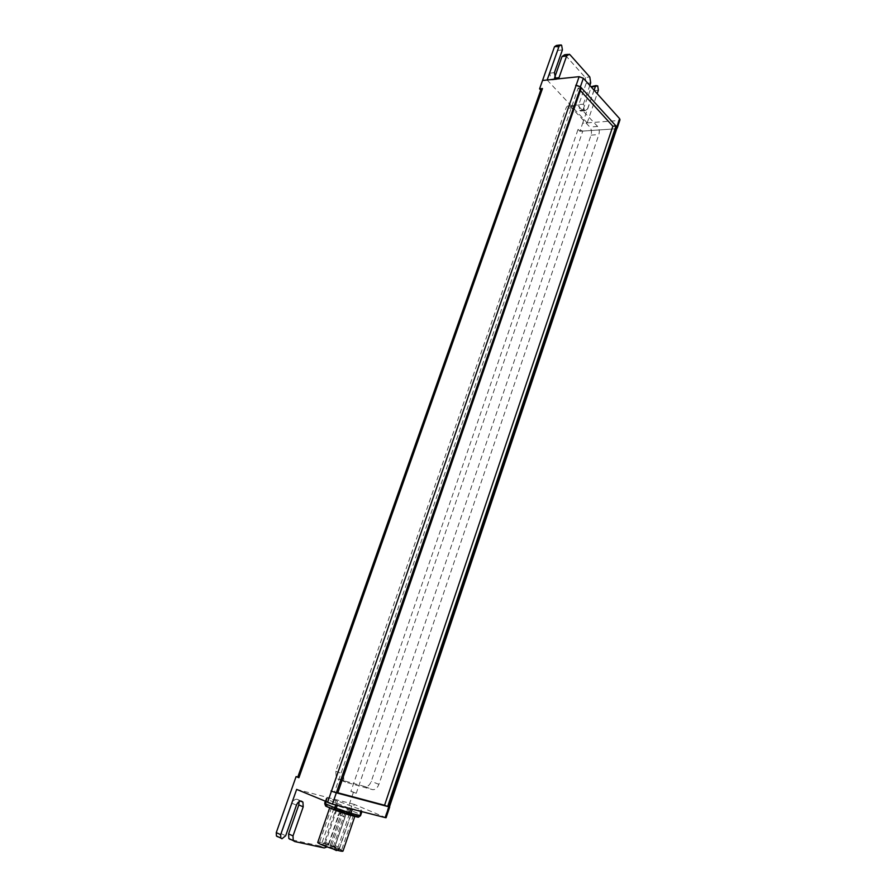 <?xml version="1.0" encoding="UTF-8"?>
<svg xmlns="http://www.w3.org/2000/svg" width="896" height="896" viewBox="0 0 896 896"><rect width="100%" height="100%" fill="white"/><g stroke="black" fill="none" stroke-linecap="round" stroke-linejoin="round"><path stroke-width="0.67" stroke-dasharray="4.48 3.36" d="M350.918 808.36L362.04 811.25L361.066 809.749L337.523 800.934L326.379 798.011L326.962 799.378L350.773 808.797M324.878 802.346L326.2 805.235L335.306 807.565L334.589 804.787L336.045 805.235L335.306 807.565L348.141 811.955L348.846 809.614L350.291 810.152L348.141 811.955L357.414 815.898L359.587 814.083L360.226 814.43L357.414 815.898L358.064 817.208M360.539 815.651L361.704 810.085M326.166 806.187L324.766 803.488M351.086 813.579C343.896 810.477 329.974 806.198 329.952 807.083C328.608 808.013 355.029 817.152 355.04 815.763L351.086 813.579M336.426 847.963C329.101 844.962 324.195 843.528 321.72 843.64C320.701 844.603 338.946 850.92 339.08 849.654L336.426 847.963M348.421 812.907C341.107 810.04 336.258 808.55 333.872 808.438C332.965 809.077 351.098 815.349 351.12 814.397L348.421 812.907M327.32 845.779L324.643 844.984L327.32 845.779M339.461 810.51L336.795 809.693L339.461 810.51M336.885 848.814L334.219 848.03L336.885 848.814M348.936 813.59L346.293 812.773L348.936 813.59M332.338 847.784L329.65 846.989L332.338 847.784M344.456 812.437L341.802 811.619L344.456 812.437M334.062 847.258L331.397 846.474L334.062 847.258M346.08 812.179L343.437 811.362L346.08 812.179M343.034 850.987L339.136 848.557C331.968 845.23 317.901 841.086 317.778 842.285M338.05 848.31L341.443 850.483C341.286 852.096 318.046 844.043 319.357 842.822C322.504 842.677 328.731 844.514 338.05 848.31M350.022 813.31L353.472 815.214C353.45 816.435 330.355 808.438 331.52 807.621C334.555 807.778 340.715 809.67 350.022 813.31M337.814 792.781L334.566 791.918L578.133 88.11L580.373 90.574M578.133 88.11L581.325 87.797L580.507 86.912M386.086 817.734L354.301 804.406L339.539 847.594L337.445 850.293M384.989 817.152L388.584 806.4L389.469 806.803M353.483 792.131L350.885 791.426L578.066 129.349L582.77 131.085L356.272 793.262L353.483 792.131L335.16 845.611L339.539 847.594M582.77 131.085L615.384 128.822L617.019 127.982M388.584 806.4L615.384 128.822M296.654 789.398L354.301 804.406M578.066 129.349L579.902 131.275L582.669 123.211L618.61 120.534L619.987 119.818M616.851 128.509L615.843 128.778L618.61 120.534M579.902 131.275L615.843 128.778M616.739 126.818L615.989 125.989M336.123 850.528L331.744 848.523L335.16 845.611M331.744 848.523L336.056 850.506M334.97 849.598L334.97 846.586L330.59 844.603L330.758 847.896L331.677 848.512M330.59 844.603L340.648 815.304L345.05 817.186L344.758 812.56L343.571 811.754L339.181 809.894L340.357 810.701L340.648 815.304M339.181 809.894L343.437 811.72C341.477 811.53 339.909 812.84 338.744 815.629L334.342 813.747C335.507 810.958 337.075 809.67 339.035 809.861M334.342 813.747L324.643 841.904L329.022 843.898L327.062 846.955M324.24 847.952L319.861 845.936C321.866 846.07 323.467 844.726 324.643 841.904M319.861 845.936L290.226 839.485L294.627 841.523M301.605 801.203L297.192 799.299L299.107 801.651M297.192 799.299L301.459 801.158M296.442 805.179L292.029 803.253C293.261 800.374 294.941 799.053 297.046 799.266M292.029 803.253L281.277 833.717L285.678 835.744M281.96 838.779L277.558 836.73L281.277 833.717M277.558 836.73L281.882 838.768M540.77 90.07L541.587 90.933L298.962 777.358L297.797 777.045M542.539 80.483L547.154 80.002M561.658 45.371L556.394 45.461M557.066 45.954L561.714 45.438M562.419 49.885L557.816 50.456L557.11 46.01M557.816 50.456L549.797 73.17L554.389 72.666M555.374 78.77L550.794 79.251L549.797 73.17M550.794 79.251L555.475 78.882M554.893 78.12L551.712 79.957L550.894 79.363M554.422 78.165L554.624 77.594M570.102 54.858L565.522 55.395L564.637 54.746M565.522 55.395L585.256 77.47L589.803 77M590.699 82.891L586.163 83.339L585.256 77.47M586.163 83.339L578.85 104.552L583.386 104.16L584.293 110.029L579.757 110.398L578.85 104.552M579.757 110.398L584.293 110.029M594.104 90.238L587.72 108.875L583.195 109.256L580.574 111.048L579.858 110.51M583.195 109.256L591.304 87.114M597.699 85.87L592.603 85.882M593.174 86.307L597.744 85.926M547.142 80.013L587.194 122.875L582.669 123.211L593.858 90.597L593.219 86.363M584.382 110.13L585.11 110.667L587.72 108.875M555.722 79.117L558.398 78.837M329.022 843.898L338.744 815.629M583.386 104.16L589.814 85.456M587.194 122.886L597.184 93.666M345.05 817.186L334.97 846.586M541.005 89.41L541.587 90.933M298.962 777.358L297.763 777.146M356.272 793.262L350.885 791.426M389.446 806.882L388.125 806.221M337.669 793.195L334.566 791.918M577.629 105.213C575.982 104.608 574.706 105.459 573.798 107.766L343.47 774.29L343.896 780.954L345.565 782.13L372.568 789.634C375.222 789.936 377.328 788.178 378.896 784.347L598.842 134.59C599.693 131.376 599.278 128.666 597.598 126.448L577.629 105.213L569.755 105.896C568.109 105.291 566.821 106.131 565.914 108.427L335.81 771.254L336.246 777.885L337.915 779.061L364.952 786.587C367.606 786.901 369.712 785.154 371.28 781.357L591.046 135.117C591.898 131.914 591.483 129.214 589.803 127.008L569.755 105.896M336.246 803.309L335.686 804.944M337.243 805.336L337.758 803.869M351.792 805.851L350.314 810.163L359.587 814.083L361.066 809.749M326.346 799.042L325.472 801.573M326.11 801.842L326.962 799.378M337.523 800.934L336.045 805.235L348.846 809.614L350.325 805.302M326.995 798.112L325.483 802.446L334.589 804.787L336.067 800.486M325.192 801.45L326.379 798.011L325.192 801.45M598.382 90.171L593.858 90.597M378.896 784.347L371.28 781.357M591.046 135.117L598.842 134.59M597.598 126.448L589.803 127.008M570.752 106.646L578.626 105.974M573.798 107.766L565.914 108.427M335.81 771.254L343.47 774.29M345.565 782.13L337.915 779.061M364.952 786.587L372.568 789.634M333.872 808.438L321.72 843.64M351.12 814.397L339.08 849.654M336.795 809.693L324.643 844.984M339.942 810.779L327.802 846.082M346.293 812.773L334.219 848.03M349.429 813.859L337.378 849.117M341.802 811.619L329.65 846.989M344.949 812.706L332.819 848.086M343.437 811.362L331.397 846.474M346.573 812.448L334.533 847.56M329.952 807.083L329.739 807.71M331.52 807.621L319.357 842.822M353.472 815.214L341.443 850.483M333.558 849.173L330.758 847.896M560.997 44.89L559.877 45.024M596.131 85.546L597.128 85.445M300.574 801.114L298.525 800.229M585.11 110.667L580.574 111.048M556.293 79.486L551.712 79.957M567.717 54.387L569.218 54.208M344.758 812.56L340.357 810.701M343.896 780.954L336.246 777.885"/><path stroke-width="1.34" d="M350.773 808.797L348.611 814.822L350.896 813.254L334.723 807.733L334.858 809.906L335.507 810.253L337.243 805.336M358.064 817.208L360.55 815.651L357.706 817.118L348.958 814.912M326.166 806.187L324.822 803.432L325.886 806.232M324.766 803.488L325.192 801.45L324.755 803.656L325.573 805.93L335.507 810.253L358.557 817.152L360.55 815.651L361.906 811.642L360.55 815.651M329.739 807.71L317.778 842.285C316.266 843.674 342.843 852.88 343.022 851.032L343.034 850.987M580.373 90.574L612.853 126.213L384.563 805.246L337.814 792.781M619.987 119.818L619.618 118.664L616.84 126.93L616 125.989L612.853 126.213M384.563 805.246L387.654 806.501L616 125.989L580.395 86.778L583.341 78.243L579.13 76.675L542.539 80.483L554.49 46.749L559.093 46.178L560.997 44.89L561.658 45.371L562.419 49.885L554.389 72.666L555.722 79.117M327.062 846.955L324.24 847.952L294.627 841.523L293.227 840.571L293.003 835.923L288.602 833.907L298.794 804.933L303.206 806.848L302.938 802.122L301.459 801.158C299.354 800.946 297.685 802.29 296.442 805.179L285.678 835.744L281.96 838.779L280.829 838.04L280.672 834.646L296.654 789.398L332.427 804.104L385.258 817.611L386.086 817.734L389.704 806.971L388.875 806.826L385.258 817.611M332.427 804.104L336.325 792.837L331.442 791.179L327.533 802.435M579.13 76.675L331.442 791.179M297.797 777.045L296.106 776.586L298.906 777.739L542.494 88.536L539.582 88.827L542.539 80.483M296.106 776.586L276.27 832.608L276.427 835.99L277.48 836.718M336.325 792.837L580.72 87.125M330.982 790.978L336.773 792.96M616.84 126.93L616.851 128.509M617.019 127.982L616.739 126.818M619.618 118.664L583.341 78.243M576.173 85.21L580.395 86.778M580.507 86.912L575.714 85.254M337.445 850.293L336.123 850.528L334.97 849.598M288.602 833.907L288.826 838.533L290.226 839.485M299.107 801.651L298.794 804.933M539.582 88.827L540.77 90.07M559.877 45.024L556.394 45.461L554.49 46.749M554.624 77.594L562.038 56.515L566.63 55.978L559.014 77.683L554.893 78.12M567.717 54.387L564.637 54.746L562.038 56.515M596.131 85.546L590.968 86.733M591.304 87.114L597.699 85.87L598.382 90.171L597.184 93.666M595.314 86.733L594.104 90.238M566.63 55.978L569.218 54.208L570.102 54.858L589.803 77L590.699 82.891L589.814 85.456M558.398 78.837L559.014 77.683M547.154 80.002L559.093 46.178M303.206 806.848L293.003 835.923M542.494 88.536L541.005 89.41L297.763 777.146L298.906 777.739M616.571 126.627L388.472 806.725L389.446 806.882L617.042 127.926M581.336 87.797L337.669 793.195L387.654 806.501M361.357 811.507L359.968 815.562L350.896 813.254L352.285 809.178M335.686 804.944L334.723 807.733L325.438 803.768L326.11 801.842M325.472 801.573L324.822 803.432L324.878 802.357M326.166 806.344L335.171 810.208M335.462 810.331L348.611 814.822M280.672 834.646L276.27 832.608M354.883 816.222L343.022 851.032M617.232 128.038L619.998 119.773M335.149 849.89L333.558 849.173M276.427 835.99L280.829 838.04M302.938 802.122L300.574 801.114M293.227 840.571L288.826 838.533"/></g></svg>
